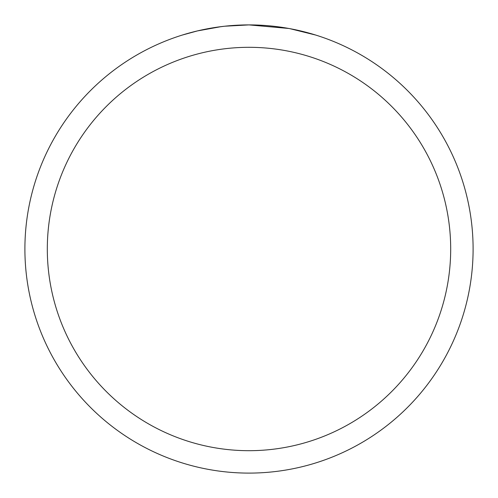<?xml version="1.0" encoding="UTF-8"?>
<svg xmlns="http://www.w3.org/2000/svg" width="498" height="498" viewBox="0 0 498 498"><rect width="100%" height="100%" fill="white"/><g stroke="black" fill="none" stroke-linecap="round" stroke-linejoin="round"><path stroke-width="0.75" d="M253.47 24.944L256.588 25.031M276.595 26.606L277.542 26.724M288.809 28.467L249 24.9A224.1 224.1 0 0 1 473.1 249A224.1 224.1 0 0 1 249 473.1A224.1 224.1 0 0 1 24.9 249A224.1 224.1 0 0 1 249 24.9L224.779 26.213M289.867 28.66L315.576 35.022M249 47.31A201.69 201.69 0 0 1 450.69 249A201.69 201.69 0 0 1 249 450.69A201.69 201.69 0 0 1 47.31 249A201.69 201.69 0 0 1 249 47.31M223.727 26.332L215.497 27.421M182.43 35.022L197.451 30.913L220.994 26.662M232.572 25.504L233.811 25.417M227.082 25.977L230.792 25.641"/></g></svg>
